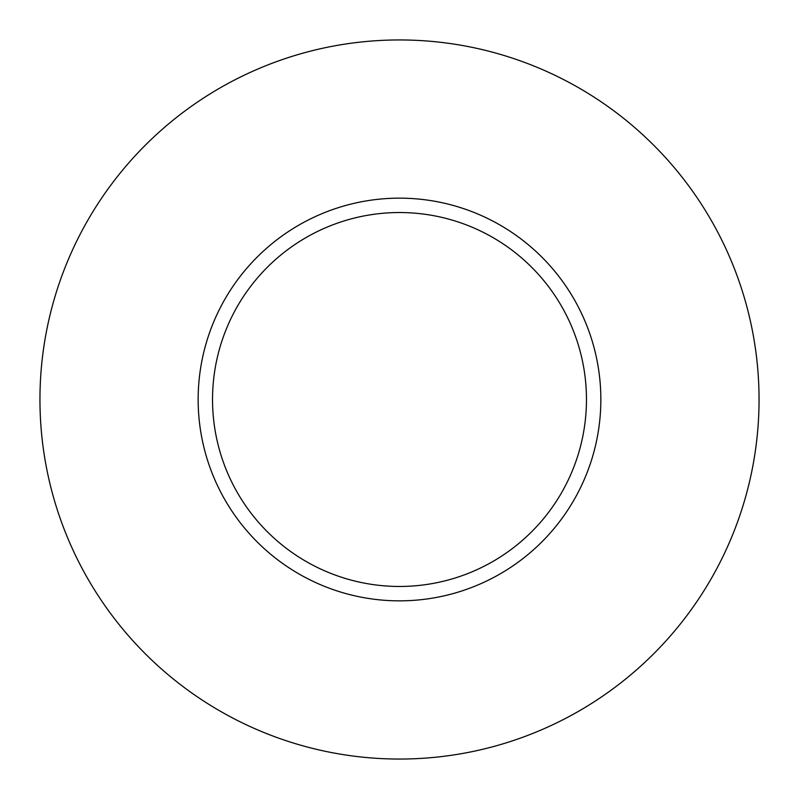 <?xml version="1.0" encoding="UTF-8"?>
<svg xmlns="http://www.w3.org/2000/svg" width="799" height="799" viewBox="0 0 799 799"><rect width="100%" height="100%" fill="white"/><g stroke="black" fill="none" stroke-linecap="round" stroke-linejoin="round"><path stroke-width="1.2" d="M586.466 399.5A186.966 186.966 0 0 0 399.5 212.534A186.966 186.966 0 0 0 212.534 399.5A186.966 186.966 0 0 0 399.5 586.466A186.966 186.966 0 0 0 586.466 399.5M759.05 399.5A359.55 359.55 0 0 0 399.5 39.95A359.55 359.55 0 0 0 39.95 399.5A359.55 359.55 0 0 0 399.5 759.05A359.55 359.55 0 0 0 759.05 399.5M600.848 399.5A201.348 201.348 0 0 1 399.5 600.848A201.348 201.348 0 0 1 198.152 399.5A201.348 201.348 0 0 1 399.5 198.152A201.348 201.348 0 0 1 600.848 399.5"/></g></svg>
